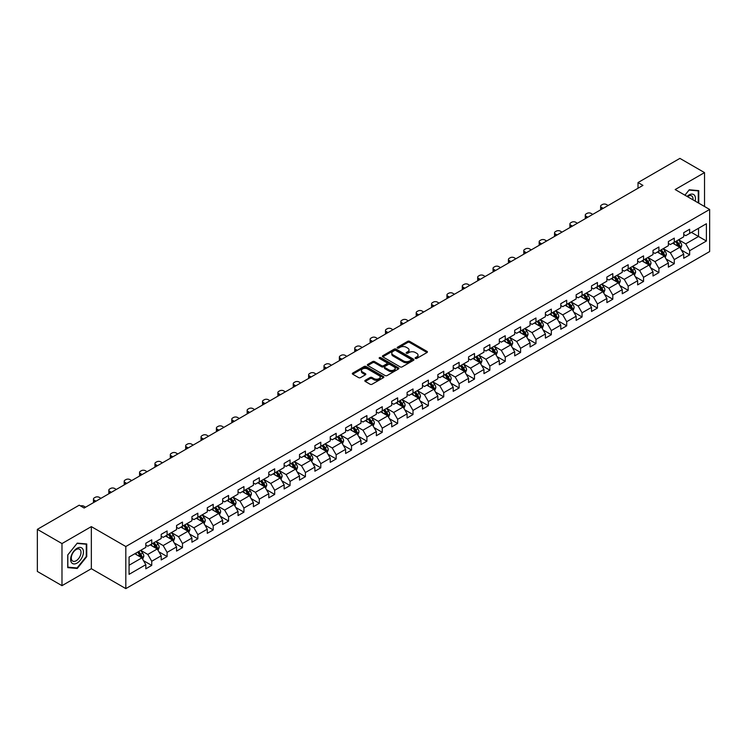 <?xml version="1.0" encoding="UTF-8"?>
<svg xmlns="http://www.w3.org/2000/svg" width="747" height="747" viewBox="0 0 747 747"><rect width="100%" height="100%" fill="white"/><g stroke="black" fill="none" stroke-linecap="round" stroke-linejoin="round"><path stroke-width="1.12" d="M415.397 358.439A0.962 0.551 0 0 0 416.751 358.439L427.032 352.509A1.363 0.794 0 0 0 427.424 351.949A1.363 0.794 0 0 0 427.032 351.398L409.617 341.342A1.363 0.794 0 0 0 407.685 341.342L397.413 347.28A0.962 0.551 0 0 0 398.767 348.055L400.093 347.29A4.379 2.53 0 0 1 406.284 347.29L407.731 348.13A4.379 2.53 0 0 1 409.02 349.913A4.379 2.53 0 0 1 407.731 351.697L406.405 352.472A0.962 0.551 0 0 0 407.759 353.247L409.085 352.481A4.379 2.53 0 0 1 415.276 352.481L416.733 353.322A4.379 2.53 0 0 1 418.012 355.105A4.379 2.53 0 0 1 416.733 356.898L415.397 357.664A0.962 0.551 0 0 0 415.397 358.439L415.397 357.664M365.236 380.316A1.363 0.794 0 0 0 364.835 380.877A1.363 0.794 0 0 0 365.236 381.428L370.12 384.247A1.363 0.794 0 0 0 372.053 384.247L383.463 377.665A1.363 0.794 0 0 0 383.865 377.104A1.363 0.794 0 0 0 383.463 376.544L366.058 366.497A1.363 0.794 0 0 0 364.125 366.497L352.715 373.089A1.363 0.794 0 0 0 352.313 373.64A1.363 0.794 0 0 0 352.715 374.2L358.607 377.608A1.363 0.794 0 0 0 360.54 377.608L365.423 374.789A1.363 0.794 0 0 0 365.825 374.228A1.363 0.794 0 0 0 365.423 373.668L362.5 371.978A3.66 2.11 0 0 1 361.427 370.493A3.66 2.11 0 0 1 363.686 368.542A3.66 2.11 0 0 1 367.673 368.999L379.131 375.61A3.66 2.11 0 0 1 380.204 377.104A3.66 2.11 0 0 1 377.945 379.056A3.66 2.11 0 0 1 373.958 378.598L372.053 377.496A1.363 0.794 0 0 0 370.12 377.496L365.236 380.316L365.236 381.428L370.12 378.636L370.12 377.496M91.339 526.616L61.982 543.573L37.35 529.352L37.35 571.446L61.982 585.667L91.339 568.71L125.823 588.617L125.823 546.524L91.339 526.616L91.339 568.71M704.524 206.499L704.524 172.604L675.167 189.551L709.65 209.459L125.823 546.524M704.524 172.604L679.901 158.383L638.022 182.557L638.022 188.244M37.35 529.352L79.219 505.177L84.15 508.025L642.952 185.396L638.022 182.557M400.196 366.889A1.363 0.794 0 0 0 402.129 366.889L413.539 360.297A1.363 0.794 0 0 0 413.941 359.737A1.363 0.794 0 0 0 413.539 359.186L396.134 349.129A1.363 0.794 0 0 0 394.192 349.129L382.781 355.721A1.363 0.794 0 0 0 382.389 356.282A1.363 0.794 0 0 0 382.781 356.842L400.196 366.889M379.831 358.653A0.962 0.551 0 0 1 380.802 358.784L398.478 368.99L387.086 375.573A1.363 0.794 0 0 1 385.153 375.573L367.748 365.516L372.632 362.725L372.632 361.585L367.748 364.405A1.363 0.794 0 0 0 367.347 364.966A1.363 0.794 0 0 0 367.748 365.516L367.748 364.405M372.632 362.725A1.363 0.794 0 0 1 374.564 362.725L374.564 361.585A1.363 0.794 0 0 0 372.632 361.585M374.564 361.585L381.624 365.656A1.363 0.794 0 0 0 383.556 365.656L386.797 363.789A1.363 0.794 0 0 0 387.198 363.229A1.363 0.794 0 0 0 386.797 362.668L379.448 358.429A0.962 0.551 0 0 1 380.802 357.645L398.496 367.86A1.363 0.794 0 0 1 398.898 368.42A1.363 0.794 0 0 1 398.496 368.981L398.496 367.86M125.823 588.617L709.65 251.552L709.65 209.459M143.508 560.661L151.734 565.414L151.734 561.258L161.193 555.796L161.193 559.951L167.104 556.543L167.104 552.388L176.563 546.925L176.563 551.081L182.473 547.663L182.473 543.517L191.932 538.055L191.932 542.21L197.843 538.792L197.843 534.637L207.292 529.184L207.292 533.33L213.212 529.922L213.212 525.767L222.662 520.304L222.662 524.459L228.573 521.051L228.573 516.896L238.032 511.434L238.032 515.589L243.942 512.171L243.942 508.025L253.401 502.563L253.401 506.709L259.312 503.301L259.312 499.145L268.771 493.683L268.771 497.838L274.681 494.43L274.681 490.275L284.14 484.812L284.14 488.968L290.051 485.55L290.051 481.404L299.51 475.942L299.51 480.097L305.42 476.679L305.42 472.524L314.879 467.071L314.879 471.217L320.79 467.809L320.79 463.654L330.249 458.191L330.249 462.346L336.159 458.938L336.159 454.783L345.618 449.32L345.618 453.476L351.529 450.058L351.529 445.912L360.988 440.45L360.988 444.596L366.898 441.188L366.898 437.032L376.357 431.57L376.357 435.725L382.268 432.317L382.268 428.162L391.727 422.699L391.727 426.854L397.637 423.437L397.637 419.291L407.096 413.829L407.096 417.984L413.007 414.566L413.007 410.411L422.466 404.958L422.466 409.104L428.376 405.696L428.376 401.541L437.835 396.078L437.835 400.233L443.746 396.825L443.746 392.67L453.205 387.207L453.205 391.363L459.116 387.945L459.116 383.799L468.574 378.337L468.574 382.483L474.485 379.074L474.485 374.919L483.944 369.466L483.944 373.612L489.855 370.204L489.855 366.049L499.313 360.586L499.313 364.741L505.224 361.324L505.224 357.178L514.683 351.716L514.683 355.871L520.594 352.453L520.594 348.298L530.053 342.845L530.053 346.991L535.963 343.583L535.963 339.427L545.413 333.965L545.413 338.12L551.333 334.712L551.333 330.557L560.782 325.094L560.782 329.25L566.702 325.832L566.702 321.686L576.152 316.224L576.152 320.379L582.062 316.961L582.062 312.806L591.521 307.353L591.521 311.499L597.432 308.091L597.432 303.936L606.891 298.473L606.891 302.628L612.801 299.211L612.801 295.065L622.26 289.603L622.26 293.758L628.171 290.34L628.171 286.185L637.63 280.732L637.63 284.878L643.541 281.47L643.541 277.314L652.999 271.852L652.999 276.007L658.91 272.599L658.91 268.444L668.369 262.981L668.369 267.137L674.28 263.719L674.28 259.573L683.738 254.111L683.738 258.266L689.649 254.848L689.649 250.693L706.401 241.029L706.401 223.736L698.52 228.283L698.52 236.472L706.401 241.029M151.734 565.414L145.824 568.822L145.824 564.676L129.072 574.34L129.072 557.047L145.824 547.383L145.824 543.228L151.734 539.82L151.734 543.965L161.193 538.512L161.193 534.357L167.104 530.94L167.104 535.095L176.563 529.632L176.563 525.486L182.473 522.069L182.473 526.224L191.932 520.762L191.932 516.607L197.843 513.198L197.843 517.354L207.292 511.891L207.292 507.736L213.212 504.328L213.212 508.474L222.662 503.011L222.662 498.865L228.573 495.448L228.573 499.603L238.032 494.141L238.032 489.985L243.942 486.577L243.942 490.732L253.401 485.27L253.401 481.115L259.312 477.707L259.312 481.852L268.771 476.399L268.771 472.244L274.681 468.827L274.681 472.982L284.14 467.519L284.14 463.373L290.051 459.956L290.051 464.111L299.51 458.649L299.51 454.493L305.42 451.085L305.42 455.24L314.879 449.778L314.879 445.623L320.79 442.215L320.79 446.361L330.249 440.898L330.249 436.752L336.159 433.335L336.159 437.49L345.618 432.027L345.618 427.882L351.529 424.464L351.529 428.619L360.988 423.157L360.988 419.002L366.898 415.593L366.898 419.739L376.357 414.286L376.357 410.131L382.268 406.713L382.268 410.869L391.727 405.406L391.727 401.26L397.637 397.843L397.637 401.998L407.096 396.536L407.096 392.38L413.007 388.972L413.007 393.127L422.466 387.665L422.466 383.51L428.376 380.102L428.376 384.247L437.835 378.794L437.835 374.639L443.746 371.222L443.746 375.377L453.205 369.914L453.205 365.769L459.116 362.351L459.116 366.506L468.574 361.044L468.574 356.889L474.485 353.48L474.485 357.626L483.944 352.173L483.944 348.018L489.855 344.6L489.855 348.756L499.313 343.293L499.313 339.147L505.224 335.73L505.224 339.885L514.683 334.423L514.683 330.267L520.594 326.859L520.594 331.014L530.053 325.552L530.053 321.397L535.963 317.989L535.963 322.134L545.413 316.681L545.413 312.526L551.333 309.109L551.333 313.264L560.782 307.801L560.782 303.655L566.702 300.238L566.702 304.393L576.152 298.931L576.152 294.776L582.062 291.367L582.062 295.513L591.521 290.06L591.521 285.905L597.432 282.487L597.432 286.643L606.891 281.18L606.891 277.034L612.801 273.617L612.801 277.772L622.26 272.31L622.26 268.154L628.171 264.746L628.171 268.901L637.63 263.439L637.63 259.284L643.541 255.876L643.541 260.021L652.999 254.568L652.999 250.413L658.91 246.996L658.91 251.151L668.369 245.688L668.369 241.542L674.28 238.125L674.28 242.28L683.738 236.818L683.738 232.662L689.649 229.254L689.649 233.4L706.401 223.736M150.156 544.88L157.253 548.97L147.794 554.433L140.697 550.343M145.824 545.105L147.794 546.244L151.734 543.965M147.794 554.433L151.734 561.258M157.253 548.97L161.193 555.796M165.526 536.01L172.622 540.1L163.163 545.562L156.067 541.463M161.193 536.234L163.163 537.373L167.104 535.095M163.163 545.562L167.104 552.388M172.622 540.1L176.563 546.925M180.895 527.13L187.983 531.229L178.533 536.691L171.436 532.592M176.563 527.363L178.533 528.502L182.473 526.224M178.533 536.691L182.473 543.517M187.983 531.229L191.932 538.055M196.265 518.259L203.352 522.358L193.903 527.812L186.806 523.722M191.932 518.483L193.903 519.623L197.843 517.354M193.903 527.812L197.843 534.637M203.352 522.358L207.292 529.184M211.634 509.389L218.722 513.478L209.263 518.941L202.176 514.851M207.292 509.613L209.263 510.752L213.212 508.474M209.263 518.941L213.212 525.767M218.722 513.478L222.662 520.304M227.004 500.509L234.091 504.608L224.632 510.07L217.545 505.971M222.662 500.742L224.632 501.881L228.573 499.603M224.632 510.07L228.573 516.896M234.091 504.608L238.032 511.434M242.373 491.638L249.461 495.737L240.002 501.2L232.915 497.1M238.032 491.871L240.002 493.001L243.942 490.732M240.002 501.2L243.942 508.025M249.461 495.737L253.401 502.563M257.743 482.767L264.83 486.857L255.371 492.32L248.284 488.23M253.401 482.992L255.371 484.131L259.312 481.852M255.371 492.32L259.312 499.145M264.83 486.857L268.771 493.683M273.113 473.897L280.2 477.987L270.741 483.449L263.654 479.35M268.771 474.121L270.741 475.26L274.681 472.982M270.741 483.449L274.681 490.275M280.2 477.987L284.14 484.812M288.473 465.017L295.569 469.116L286.11 474.578L279.023 470.479M284.14 465.25L286.11 466.389L290.051 464.111M286.11 474.578L290.051 481.404M295.569 469.116L299.51 475.942M303.842 456.146L310.939 460.245L301.48 465.698L294.393 461.609M299.51 456.37L301.48 457.509L305.42 455.24M301.48 465.698L305.42 472.524M310.939 460.245L314.879 467.071M319.212 447.276L326.308 451.365L316.849 456.828L309.753 452.738M314.879 447.5L316.849 448.639L320.79 446.361M316.849 456.828L320.79 463.654M326.308 451.365L330.249 458.191M334.581 438.396L341.678 442.495L332.219 447.957L325.122 443.858M330.249 438.629L332.219 439.768L336.159 437.49M332.219 447.957L336.159 454.783M341.678 442.495L345.618 449.32M349.951 429.525L357.047 433.624L347.588 439.087L340.492 434.987M345.618 429.758L347.588 430.888L351.529 428.619M347.588 439.087L351.529 445.912M357.047 433.624L360.988 440.45M365.32 420.654L372.417 424.754L362.958 430.207L355.861 426.117M360.988 420.878L362.958 422.018L366.898 419.739M362.958 430.207L366.898 437.032M372.417 424.754L376.357 431.57M380.69 411.784L387.786 415.874L378.327 421.336L371.231 417.237M376.357 412.008L378.327 413.147L382.268 410.869M378.327 421.336L382.268 428.162M387.786 415.874L391.727 422.699M396.059 402.904L403.156 407.003L393.697 412.465L386.601 408.366M391.727 403.137L393.697 404.276L397.637 401.998M393.697 412.465L397.637 419.291M403.156 407.003L407.096 413.829M411.429 394.033L418.525 398.132L409.067 403.585L401.97 399.496M407.096 394.257L409.067 395.396L413.007 393.127M409.067 403.585L413.007 410.411M418.525 398.132L422.466 404.958M426.798 385.163L433.895 389.252L424.436 394.715L417.34 390.625M422.466 385.387L424.436 386.526L428.376 384.247M424.436 394.715L428.376 401.541M433.895 389.252L437.835 396.078M442.168 376.283L449.264 380.382L439.806 385.844L432.709 381.745M437.835 376.516L439.806 377.655L443.746 375.377M439.806 385.844L443.746 392.67M449.264 380.382L453.205 387.207M457.537 367.412L464.634 371.511L455.175 376.974L448.079 372.874M453.205 367.645L455.175 368.775L459.116 366.506M455.175 376.974L459.116 383.799M464.634 371.511L468.574 378.337M472.907 358.541L480.004 362.64L470.545 368.094L463.448 364.004M468.574 358.765L470.545 359.905L474.485 357.626M470.545 368.094L474.485 374.919M480.004 362.64L483.944 369.466M488.277 349.671L495.373 353.761L485.914 359.223L478.818 355.124M483.944 349.895L485.914 351.034L489.855 348.756M485.914 359.223L489.855 366.049M495.373 353.761L499.313 360.586M503.646 340.791L510.743 344.89L501.284 350.352L494.187 346.253M499.313 341.024L501.284 342.163L505.224 339.885M501.284 350.352L505.224 357.178M510.743 344.89L514.683 351.716M519.016 331.92L526.103 336.019L516.653 341.472L509.557 337.383M514.683 332.144L516.653 333.283L520.594 331.014M516.653 341.472L520.594 348.298M526.103 336.019L530.053 342.845M534.385 323.049L541.472 327.139L532.023 332.602L524.926 328.512M530.053 323.274L532.023 324.413L535.963 322.134M532.023 332.602L535.963 339.427M541.472 327.139L545.413 333.965M549.755 314.17L556.842 318.269L547.392 323.731L540.296 319.632M545.413 314.403L547.392 315.542L551.333 313.264M547.392 323.731L551.333 330.557M556.842 318.269L560.782 325.094M565.124 305.299L572.211 309.398L562.752 314.861L555.665 310.761M560.782 305.532L562.752 306.662L566.702 304.393M562.752 314.861L566.702 321.686M572.211 309.398L576.152 316.224M580.494 296.428L587.581 300.527L578.122 305.981L571.035 301.891M576.152 296.652L578.122 297.792L582.062 295.513M578.122 305.981L582.062 312.806M587.581 300.527L591.521 307.353M595.863 287.558L602.95 291.647L593.491 297.11L586.404 293.011M591.521 287.782L593.491 288.921L597.432 286.643M593.491 297.11L597.432 303.936M602.95 291.647L606.891 298.473M611.233 278.678L618.32 282.777L608.861 288.239L601.774 284.14M606.891 278.911L608.861 280.05L612.801 277.772M608.861 288.239L612.801 295.065M618.32 282.777L622.26 289.603M626.593 269.807L633.689 273.906L624.231 279.359L617.143 275.269M622.26 270.031L624.231 271.17L628.171 268.901M624.231 279.359L628.171 286.185M633.689 273.906L637.63 280.732M641.962 260.936L649.059 265.026L639.6 270.489L632.513 266.399M637.63 261.161L639.6 262.3L643.541 260.021M639.6 270.489L643.541 277.314M649.059 265.026L652.999 271.852M657.332 252.066L664.428 256.156L654.97 261.618L647.882 257.519M652.999 252.29L654.97 253.429L658.91 251.151M654.97 261.618L658.91 268.444M664.428 256.156L668.369 262.981M672.702 243.186L679.798 247.285L670.339 252.747L663.243 248.648M668.369 243.419L670.339 244.549L674.28 242.28M670.339 252.747L674.28 259.573M679.798 247.285L683.738 254.111M691.423 232.382L698.52 236.472L685.709 243.867L678.612 239.778M683.738 234.539L685.709 235.678L689.649 233.4M685.709 243.867L689.649 250.693M61.982 543.573L61.982 585.667M129.072 565.246L141.883 557.85L134.787 553.751M141.883 557.85L145.824 564.676M681.423 250.096L689.649 254.848M666.053 258.976L674.28 263.719M650.684 267.846L658.91 272.599M635.314 276.717L643.541 281.47M619.945 285.597L628.171 290.34M604.575 294.467L612.801 299.211M589.206 303.338L597.432 308.091M573.836 312.209L582.062 316.961M558.476 321.089L566.702 325.832M543.106 329.959L551.333 334.712M527.737 338.83L535.963 343.583M512.367 347.71L520.594 352.453M496.998 356.58L505.224 361.324M481.628 365.451L489.855 370.204M466.259 374.322L474.485 379.074M450.889 383.202L459.116 387.945M435.52 392.072L443.746 396.825M420.15 400.943L428.376 405.696M404.781 409.814L413.007 414.566M389.411 418.693L397.637 423.437M374.042 427.564L382.268 432.317M358.672 436.435L366.898 441.188M343.303 445.315L351.529 450.058M327.933 454.185L336.159 458.938M312.563 463.056L320.79 467.809M297.194 471.927L305.42 476.679M281.824 480.807L290.051 485.55M266.455 489.677L274.681 494.43M251.085 498.548L259.312 503.301M235.716 507.428L243.942 512.171M220.346 516.298L228.573 521.051M204.986 525.169L213.212 529.922M189.617 534.04L197.843 538.792M174.247 542.92L182.473 547.663M158.878 551.79L167.104 556.543M698.762 203.175L698.762 190.634L689.257 189.785L684.924 195.182M67.744 567.627L77.249 568.476L86.755 556.646L86.755 543.975L77.249 543.125L67.744 554.956L67.744 567.627M86.269 556.366L86.755 556.646M76.25 567.897L77.249 568.476M415.78 358.579L416.733 358.028A4.379 2.53 0 0 0 418.012 356.244L418.012 355.105M409.02 349.913L409.02 351.053A4.379 2.53 0 0 1 407.731 352.836L406.788 353.387M427.013 352.519L409.617 342.481A1.363 0.794 0 0 0 407.685 342.481L397.796 348.195M413.521 360.306L396.134 350.268A1.363 0.794 0 0 0 394.192 350.268L382.8 356.851L382.781 355.721M411.121 360.129A0.962 0.551 0 0 0 411.121 359.354L395.845 350.53A0.962 0.551 0 0 0 394.491 350.53L393.081 351.342A4.379 2.53 0 0 0 391.802 353.126A4.379 2.53 0 0 0 393.081 354.909L403.529 360.941A4.379 2.53 0 0 0 409.72 360.941L411.121 360.129L411.121 361.268A0.962 0.551 0 0 0 411.401 360.876L411.401 359.737M391.802 353.126L391.802 354.265A4.379 2.53 0 0 0 393.081 356.048L393.081 354.909M411.121 361.268L409.72 362.08A4.379 2.53 0 0 1 403.529 362.08L393.081 356.048M374.564 362.725L381.624 366.796A1.363 0.794 0 0 0 383.556 366.796L386.797 364.928A1.363 0.794 0 0 0 387.198 364.368L387.198 363.229M388.954 369.886A3.66 2.11 0 0 0 392.941 370.344A3.66 2.11 0 0 0 395.191 368.392A3.66 2.11 0 0 0 394.127 366.898L390.083 364.573A1.363 0.794 0 0 0 388.151 364.573L384.91 366.441A1.363 0.794 0 0 0 384.509 367.001A1.363 0.794 0 0 0 384.91 367.561L388.954 369.886L388.954 371.026A3.66 2.11 0 0 0 392.941 371.483A3.66 2.11 0 0 0 395.191 369.532L395.191 368.392M384.509 367.001L384.509 368.14A1.363 0.794 0 0 0 384.91 368.691L384.91 367.561M388.954 371.026L384.91 368.691M380.204 377.104L380.204 378.243A3.66 2.11 0 0 1 377.945 380.195A3.66 2.11 0 0 1 373.958 379.737L372.053 378.636A1.363 0.794 0 0 0 370.12 378.636M361.427 370.493L361.427 371.623A3.66 2.11 0 0 0 362.5 373.117L362.5 371.978M365.423 373.668L365.423 374.789L362.5 373.117M383.463 376.544L383.463 377.665L366.058 367.636A1.363 0.794 0 0 0 364.125 367.636L352.724 374.21L352.715 373.089M680.573 248.63L681.75 245.679A3.688 2.129 -120 0 0 680.573 242.532L678.537 239.824M603.202 208.348L601.456 207.339A2.783 1.606 0 0 1 600.635 206.209A2.783 1.606 0 0 1 601.456 205.07L602.437 204.501A2.783 1.606 0 0 1 606.377 204.501L608.123 205.509M674.989 244.512L673.607 242.663M600.868 209.692A2.783 1.606 180 0 1 600.635 209.048L600.635 206.209M675.484 241.58L677.52 244.297A3.688 2.129 60 0 1 678.575 246.519L679.751 245.838A3.688 2.129 -120 0 0 678.696 243.615L676.661 240.898M675.736 241.44L677.996 244.446A1.877 1.083 60 0 1 678.341 245.016L679.751 245.838M697.661 190.541L698.268 190.887L698.268 202.885M684.943 195.191L689.061 190.065L698.268 190.887M695.158 201.092A9.057 5.229 120 0 0 693.589 194.509A9.057 5.229 120 0 0 687.1 196.442M692.964 199.822A6.854 3.959 120 0 0 691.591 195.891A6.854 3.959 120 0 0 687.492 196.666M77.053 563.079A9.057 5.229 120 0 0 83.459 551.986A9.057 5.229 120 0 0 77.053 548.289A9.057 5.229 120 0 0 70.648 559.382A9.057 5.229 120 0 0 77.053 563.079M76.157 560.764A6.854 3.959 120 0 0 80.639 554.722A6.854 3.959 120 0 0 79.584 549.232A6.854 3.959 120 0 0 76.157 549.568A6.854 3.959 120 0 0 71.675 555.609A6.854 3.959 120 0 0 72.73 561.109A6.854 3.959 120 0 0 76.157 560.764M67.846 554.862L77.053 543.405L86.269 544.227L86.269 556.506L77.053 567.972L67.846 567.15L67.818 554.853M85.653 543.872L86.269 544.227M665.203 257.5L666.38 254.55A3.688 2.129 -120 0 0 665.203 251.412L663.168 248.695M587.833 217.218L586.087 216.219A2.783 1.606 0 0 1 585.274 215.08A2.783 1.606 0 0 1 586.087 213.941L587.067 213.371A2.783 1.606 0 0 1 591.008 213.371L592.754 214.38M659.62 253.382L658.238 251.534M585.499 218.563A2.783 1.606 180 0 1 585.274 217.919L585.274 215.08M660.115 250.46L662.15 253.168A3.688 2.129 60 0 1 663.205 255.39L664.382 254.708A3.688 2.129 -120 0 0 663.327 252.486L661.3 249.778M660.367 250.31L662.626 253.317A1.877 1.083 60 0 1 662.972 253.896L664.382 254.708M649.834 266.38L651.01 263.43A3.688 2.129 -120 0 0 649.834 260.283L647.798 257.566M572.463 226.098L570.717 225.09A2.783 1.606 0 0 1 569.905 223.951A2.783 1.606 0 0 1 570.717 222.811L571.698 222.242A2.783 1.606 0 0 1 575.648 222.242L577.384 223.25M644.25 262.253L642.868 260.414M570.129 227.443A2.783 1.606 180 0 1 569.905 226.799L569.905 223.951M644.745 259.33L646.781 262.048A3.688 2.129 60 0 1 647.836 264.27L649.022 263.579A3.688 2.129 -120 0 0 647.957 261.366L645.931 258.649M645.006 259.181L647.257 262.197A1.877 1.083 60 0 1 647.602 262.767L649.022 263.579M634.474 275.251L635.641 272.3A3.688 2.129 -120 0 0 634.464 269.153L632.429 266.436M557.094 234.969L555.348 233.96A2.783 1.606 0 0 1 554.535 232.821A2.783 1.606 0 0 1 555.348 231.691L556.338 231.122A2.783 1.606 0 0 1 560.278 231.122L562.015 232.121M628.881 271.133L627.508 269.284M554.769 236.313A2.783 1.606 180 0 1 554.535 235.669L554.535 232.821M629.376 268.201L631.411 270.918A3.688 2.129 60 0 1 632.466 273.141L633.652 272.459A3.688 2.129 -120 0 0 632.588 270.237L630.561 267.519M629.637 268.052L631.887 271.068A1.877 1.083 60 0 1 632.233 271.637L633.652 272.459M619.104 284.121L620.271 281.171A3.688 2.129 -120 0 0 619.095 278.024L617.059 275.316M541.724 243.839L539.978 242.831A2.783 1.606 0 0 1 539.166 241.701A2.783 1.606 0 0 1 539.978 240.562L540.968 239.992A2.783 1.606 0 0 1 544.908 239.992L546.645 241.001M613.52 280.004L612.138 278.155M539.399 245.184A2.783 1.606 180 0 1 539.166 244.54L539.166 241.701M614.006 277.081L616.042 279.789A3.688 2.129 60 0 1 617.097 282.011L618.283 281.33A3.688 2.129 -120 0 0 617.218 279.107L615.192 276.39M614.267 276.932L616.518 279.938A1.877 1.083 60 0 1 616.863 280.508L618.283 281.33M603.735 293.001L604.902 290.041A3.688 2.129 -120 0 0 603.725 286.904L601.69 284.187M526.355 252.719L524.609 251.711A2.783 1.606 0 0 1 523.796 250.572A2.783 1.606 0 0 1 524.609 249.433L525.599 248.863A2.783 1.606 0 0 1 529.539 248.863L531.276 249.872M598.151 288.874L596.769 287.035M524.03 254.055A2.783 1.606 180 0 1 523.796 253.42L523.796 250.572M598.636 285.952L600.672 288.669A3.688 2.129 60 0 1 601.727 290.882L602.913 290.2A3.688 2.129 -120 0 0 601.849 287.978L599.822 285.27M598.898 285.802L601.148 288.809A1.877 1.083 60 0 1 601.494 289.388L602.913 290.2M588.365 301.872L589.532 298.921A3.688 2.129 -120 0 0 588.356 295.775L586.32 293.057M510.985 261.59L509.239 260.582A2.783 1.606 0 0 1 508.427 259.442A2.783 1.606 0 0 1 509.239 258.303L510.229 257.734A2.783 1.606 0 0 1 514.169 257.734L515.906 258.742M582.781 297.745L581.399 295.905M508.66 262.935A2.783 1.606 180 0 1 508.427 262.29L508.427 259.442M583.267 294.822L585.303 297.539A3.688 2.129 60 0 1 586.358 299.762L587.544 299.08A3.688 2.129 -120 0 0 586.488 296.858L584.453 294.141M583.528 294.673L585.779 297.689A1.877 1.083 60 0 1 586.124 298.258L587.544 299.08M572.996 310.743L574.163 307.792A3.688 2.129 -120 0 0 572.986 304.645L570.951 301.937M495.616 270.461L493.87 269.452A2.783 1.606 0 0 1 493.057 268.313A2.783 1.606 0 0 1 493.87 267.183L494.859 266.614A2.783 1.606 0 0 1 498.8 266.614L500.537 267.622M567.412 306.625L566.03 304.776M493.291 271.805A2.783 1.606 180 0 1 493.057 271.161L493.057 268.313M567.897 303.693L569.933 306.41A3.688 2.129 60 0 1 570.988 308.632L572.174 307.951A3.688 2.129 -120 0 0 571.119 305.728L569.083 303.011M568.159 303.553L570.409 306.559A1.877 1.083 60 0 1 570.755 307.129L572.174 307.951M557.626 319.613L558.793 316.663A3.688 2.129 -120 0 0 557.617 313.525L555.581 310.808M480.246 279.331L478.5 278.332A2.783 1.606 0 0 1 477.688 277.193A2.783 1.606 0 0 1 478.5 276.054L479.49 275.484A2.783 1.606 0 0 1 483.43 275.484L485.177 276.493M552.042 315.495L550.66 313.647M477.921 280.676A2.783 1.606 180 0 1 477.688 280.032L477.688 277.193M552.528 312.573L554.563 315.281A3.688 2.129 60 0 1 555.619 317.503L556.804 316.821A3.688 2.129 -120 0 0 555.749 314.599L553.714 311.891M552.789 312.423L555.04 315.43A1.877 1.083 60 0 1 555.385 316.009L556.804 316.821M542.257 328.493L543.424 325.543A3.688 2.129 -120 0 0 542.247 322.396L540.212 319.679M464.877 288.211L463.131 287.203A2.783 1.606 0 0 1 462.318 286.064A2.783 1.606 0 0 1 463.131 284.924L464.12 284.355A2.783 1.606 0 0 1 468.061 284.355L469.807 285.363M536.673 324.366L535.291 322.527M462.552 289.556A2.783 1.606 180 0 1 462.318 288.912L462.318 286.064M537.158 321.443L539.194 324.161A3.688 2.129 60 0 1 540.249 326.383L541.435 325.692A3.688 2.129 -120 0 0 540.38 323.479L538.344 320.762M537.42 321.294L539.67 324.31A1.877 1.083 60 0 1 540.016 324.88L541.435 325.692M526.887 337.364L528.054 334.413A3.688 2.129 -120 0 0 526.878 331.266L524.842 328.549M449.507 297.082L447.761 296.073A2.783 1.606 0 0 1 446.949 294.934A2.783 1.606 0 0 1 447.761 293.804L448.751 293.235A2.783 1.606 0 0 1 452.691 293.235L454.437 294.234M521.303 333.246L519.921 331.397M447.182 298.427A2.783 1.606 180 0 1 446.949 297.782L446.949 294.934M521.789 330.314L523.824 333.031A3.688 2.129 60 0 1 524.88 335.254L526.065 334.572A3.688 2.129 -120 0 0 525.01 332.35L522.975 329.632M522.05 330.165L524.301 333.181A1.877 1.083 60 0 1 524.646 333.75L526.065 334.572M511.518 346.235L512.685 343.284A3.688 2.129 -120 0 0 511.508 340.137L509.473 337.429M434.138 305.953L432.392 304.944A2.783 1.606 0 0 1 431.579 303.814A2.783 1.606 0 0 1 432.392 302.675L433.381 302.105A2.783 1.606 0 0 1 437.322 302.105L439.068 303.114M505.934 342.117L504.552 340.268M431.813 307.297A2.783 1.606 180 0 1 431.579 306.653L431.579 303.814M506.419 339.194L508.455 341.902A3.688 2.129 60 0 1 509.51 344.124L510.696 343.443A3.688 2.129 -120 0 0 509.641 341.22L507.605 338.503M506.681 339.045L508.94 342.051A1.877 1.083 60 0 1 509.277 342.621L510.696 343.443M496.148 355.114L497.315 352.154A3.688 2.129 -120 0 0 496.139 349.017L494.103 346.3M418.768 314.832L417.022 313.824A2.783 1.606 0 0 1 416.21 312.685A2.783 1.606 0 0 1 417.022 311.546L418.012 310.976A2.783 1.606 0 0 1 421.952 310.976L423.698 311.985M490.564 350.987L489.182 349.148M416.443 316.168A2.783 1.606 180 0 1 416.21 315.523L416.21 312.685M491.05 348.065L493.085 350.782A3.688 2.129 60 0 1 494.141 352.995L495.326 352.313A3.688 2.129 -120 0 0 494.271 350.091L492.236 347.383M491.311 347.915L493.571 350.922A1.877 1.083 60 0 1 493.907 351.501L495.326 352.313M480.779 363.985L481.946 361.034A3.688 2.129 -120 0 0 480.769 357.888L478.743 355.17M403.399 323.703L401.653 322.695A2.783 1.606 0 0 1 400.84 321.555A2.783 1.606 0 0 1 401.653 320.416L402.642 319.847A2.783 1.606 0 0 1 406.583 319.847L408.329 320.855M475.195 359.858L473.813 358.018M401.074 325.048A2.783 1.606 180 0 1 400.84 324.403L400.84 321.555M475.68 356.935L477.716 359.652A3.688 2.129 60 0 1 478.771 361.875L479.957 361.193A3.688 2.129 -120 0 0 478.902 358.971L476.866 356.254M475.942 356.786L478.201 359.802A1.877 1.083 60 0 1 478.538 360.371L479.957 361.193M465.409 372.856L466.586 369.905A3.688 2.129 -120 0 0 465.4 366.758L463.373 364.05M388.029 332.574L386.292 331.565A2.783 1.606 0 0 1 385.471 330.426A2.783 1.606 0 0 1 386.292 329.296L387.273 328.727A2.783 1.606 0 0 1 391.213 328.727L392.959 329.735M459.825 368.738L458.443 366.889M385.704 333.918A2.783 1.606 180 0 1 385.471 333.274L385.471 330.426M460.32 365.806L462.346 368.523A3.688 2.129 60 0 1 463.401 370.745L464.587 370.064A3.688 2.129 -120 0 0 463.532 367.841L461.497 365.124M460.572 365.666L462.832 368.673A1.877 1.083 60 0 1 463.168 369.242L464.587 370.064M450.039 381.726L451.216 378.776A3.688 2.129 -120 0 0 450.03 375.638L448.004 372.921M372.66 341.444L370.923 340.445A2.783 1.606 0 0 1 370.101 339.306A2.783 1.606 0 0 1 370.923 338.167L371.903 337.597A2.783 1.606 0 0 1 375.844 337.597L377.59 338.606M444.456 377.608L443.074 375.76M370.335 342.789A2.783 1.606 180 0 1 370.101 342.145L370.101 339.306M444.951 374.686L446.977 377.394A3.688 2.129 60 0 1 448.032 379.616L449.218 378.934A3.688 2.129 -120 0 0 448.163 376.712L446.127 374.004M445.203 374.536L447.462 377.543A1.877 1.083 60 0 1 447.798 378.113L449.218 378.934M434.67 390.606L435.846 387.656A3.688 2.129 -120 0 0 434.661 384.509L432.634 381.792M357.29 350.324L355.553 349.316A2.783 1.606 0 0 1 354.732 348.177A2.783 1.606 0 0 1 355.553 347.038L356.534 346.468A2.783 1.606 0 0 1 360.474 346.468L362.22 347.476M429.086 386.479L427.704 384.64M354.965 351.669A2.783 1.606 180 0 1 354.732 351.025L354.732 348.177M429.581 383.556L431.607 386.274A3.688 2.129 60 0 1 432.672 388.496L433.848 387.805A3.688 2.129 -120 0 0 432.793 385.592L430.758 382.875M429.833 383.407L432.093 386.423A1.877 1.083 60 0 1 432.429 386.993L433.848 387.805M419.3 399.477L420.477 396.526A3.688 2.129 -120 0 0 419.291 393.38L417.265 390.662M341.921 359.195L340.184 358.187A2.783 1.606 0 0 1 339.362 357.047A2.783 1.606 0 0 1 340.184 355.917L341.164 355.348A2.783 1.606 0 0 1 345.105 355.348L346.851 356.347M413.717 395.35L412.335 393.51M339.596 360.54A2.783 1.606 180 0 1 339.362 359.895L339.362 357.047M414.212 392.427L416.238 395.144A3.688 2.129 60 0 1 417.302 397.367L418.479 396.685A3.688 2.129 -120 0 0 417.424 394.463L415.388 391.745M414.464 392.278L416.723 395.294A1.877 1.083 60 0 1 417.059 395.863L418.479 396.685M403.931 408.348L405.107 405.397A3.688 2.129 -120 0 0 403.931 402.25L401.895 399.542M326.551 368.066L324.814 367.057A2.783 1.606 0 0 1 323.993 365.927A2.783 1.606 0 0 1 324.814 364.788L325.795 364.219A2.783 1.606 0 0 1 329.735 364.219L331.481 365.227M398.347 404.23L396.965 402.381M324.226 369.41A2.783 1.606 180 0 1 323.993 368.766L323.993 365.927M398.842 401.307L400.868 404.015A3.688 2.129 60 0 1 401.933 406.237L403.109 405.556A3.688 2.129 -120 0 0 402.054 403.333L400.018 400.616M399.094 401.158L401.354 404.164A1.877 1.083 60 0 1 401.69 404.734L403.109 405.556M388.561 417.228L389.738 414.268A3.688 2.129 -120 0 0 388.561 411.13L386.526 408.413M311.182 376.946L309.445 375.937A2.783 1.606 0 0 1 308.623 374.798A2.783 1.606 0 0 1 309.445 373.659L310.425 373.089A2.783 1.606 0 0 1 314.366 373.089L316.112 374.098M382.978 413.1L381.596 411.261M308.856 378.281A2.783 1.606 180 0 1 308.623 377.637L308.623 374.798M383.472 410.178L385.499 412.895A3.688 2.129 60 0 1 386.563 415.108L387.74 414.426A3.688 2.129 -120 0 0 386.685 412.204L384.649 409.496M383.725 410.028L385.984 413.035A1.877 1.083 60 0 1 386.32 413.614L387.74 414.426M373.192 426.098L374.368 423.147A3.688 2.129 -120 0 0 373.192 420.001L371.156 417.284M295.812 385.816L294.075 384.808A2.783 1.606 0 0 1 293.254 383.669A2.783 1.606 0 0 1 294.075 382.529L295.056 381.96A2.783 1.606 0 0 1 298.996 381.96L300.742 382.968M367.608 421.971L366.226 420.131M293.487 387.161A2.783 1.606 180 0 1 293.254 386.516L293.254 383.669M368.103 419.048L370.138 421.766A3.688 2.129 60 0 1 371.194 423.988L372.37 423.306A3.688 2.129 -120 0 0 371.315 421.084L369.279 418.367M368.355 418.899L370.615 421.915A1.877 1.083 60 0 1 370.96 422.485L372.37 423.306M357.822 434.969L358.999 432.018A3.688 2.129 -120 0 0 357.822 428.871L355.787 426.163M280.452 394.687L278.706 393.678A2.783 1.606 0 0 1 277.884 392.539A2.783 1.606 0 0 1 278.706 391.409L279.686 390.84A2.783 1.606 0 0 1 283.627 390.84L285.373 391.848M352.239 430.851L350.857 429.002M278.117 396.031A2.783 1.606 180 0 1 277.884 395.387L277.884 392.539M352.733 427.919L354.769 430.636A3.688 2.129 60 0 1 355.824 432.858L357.001 432.177A3.688 2.129 -120 0 0 355.945 429.955L353.91 427.237M352.986 427.779L355.245 430.786A1.877 1.083 60 0 1 355.591 431.355L357.001 432.177M342.453 443.839L343.629 440.889A3.688 2.129 -120 0 0 342.453 437.751L340.417 435.034M265.082 403.557L263.336 402.558A2.783 1.606 0 0 1 262.514 401.419A2.783 1.606 0 0 1 263.336 400.28L264.317 399.71A2.783 1.606 0 0 1 268.257 399.71L270.003 400.719M336.869 439.722L335.487 437.873M262.748 404.902A2.783 1.606 180 0 1 262.514 404.258L262.514 401.419M337.364 436.799L339.399 439.507A3.688 2.129 60 0 1 340.455 441.729L341.631 441.047A3.688 2.129 -120 0 0 340.576 438.825L338.54 436.117M337.616 436.65L339.876 439.656A1.877 1.083 60 0 1 340.221 440.226L341.631 441.047M327.083 452.719L328.26 449.769A3.688 2.129 -120 0 0 327.083 446.622L325.048 443.905M249.713 412.437L247.967 411.429A2.783 1.606 0 0 1 247.154 410.29A2.783 1.606 0 0 1 247.967 409.151L248.947 408.581A2.783 1.606 0 0 1 252.888 408.581L254.634 409.589M321.499 448.592L320.118 446.753M247.378 413.782A2.783 1.606 180 0 1 247.154 413.138L247.154 410.29M321.994 445.67L324.03 448.387A3.688 2.129 60 0 1 325.085 450.609L326.262 449.918A3.688 2.129 -120 0 0 325.206 447.705L323.18 444.988M322.246 445.52L324.506 448.536A1.877 1.083 60 0 1 324.852 449.106L326.262 449.918M311.714 461.59L312.89 458.639A3.688 2.129 -120 0 0 311.714 455.493L309.678 452.775M234.343 421.308L232.597 420.3A2.783 1.606 0 0 1 231.785 419.16A2.783 1.606 0 0 1 232.597 418.021L233.578 417.461A2.783 1.606 0 0 1 237.527 417.461L239.264 418.46M306.13 457.463L304.748 455.623M232.009 422.653A2.783 1.606 180 0 1 231.785 422.008L231.785 419.16M306.625 454.54L308.66 457.257A3.688 2.129 60 0 1 309.716 459.48L310.901 458.798A3.688 2.129 -120 0 0 309.837 456.576L307.811 453.859M306.877 454.391L309.137 457.407A1.877 1.083 60 0 1 309.482 457.976L310.901 458.798M296.354 470.461L297.521 467.51A3.688 2.129 -120 0 0 296.344 464.363L294.309 461.655M218.974 430.179L217.228 429.17A2.783 1.606 0 0 1 216.415 428.04A2.783 1.606 0 0 1 217.228 426.901L218.217 426.332A2.783 1.606 0 0 1 222.158 426.332L223.895 427.34M290.76 466.343L289.388 464.494M216.649 431.523A2.783 1.606 180 0 1 216.415 430.879L216.415 428.04M291.255 463.42L293.291 466.128A3.688 2.129 60 0 1 294.346 468.35L295.532 467.669A3.688 2.129 -120 0 0 294.467 465.446L292.441 462.729M291.517 463.271L293.767 466.277A1.877 1.083 60 0 1 294.113 466.847L295.532 467.669M280.984 479.341L282.151 476.381A3.688 2.129 -120 0 0 280.975 473.243L278.939 470.526M203.604 439.059L201.858 438.05A2.783 1.606 0 0 1 201.046 436.911A2.783 1.606 0 0 1 201.858 435.772L202.848 435.202A2.783 1.606 0 0 1 206.788 435.202L208.525 436.211M275.391 475.213L274.018 473.374M201.279 440.394A2.783 1.606 180 0 1 201.046 439.75L201.046 436.911M275.886 472.291L277.921 475.008A3.688 2.129 60 0 1 278.976 477.221L280.162 476.539A3.688 2.129 -120 0 0 279.098 474.317L277.072 471.609M276.147 472.141L278.398 475.148A1.877 1.083 60 0 1 278.743 475.727L280.162 476.539M265.615 488.211L266.782 485.261A3.688 2.129 -120 0 0 265.605 482.114L263.57 479.397M188.235 447.929L186.489 446.921A2.783 1.606 0 0 1 185.676 445.782A2.783 1.606 0 0 1 186.489 444.642L187.478 444.073A2.783 1.606 0 0 1 191.419 444.073L193.156 445.081M260.031 484.084L258.649 482.245M185.91 449.274A2.783 1.606 180 0 1 185.676 448.63L185.676 445.782M260.516 481.161L262.552 483.879A3.688 2.129 60 0 1 263.607 486.101L264.793 485.419A3.688 2.129 -120 0 0 263.728 483.197L261.702 480.48M260.778 481.012L263.028 484.028A1.877 1.083 60 0 1 263.374 484.598L264.793 485.419M250.245 497.082L251.412 494.131A3.688 2.129 -120 0 0 250.236 490.984L248.2 488.277M172.865 456.8L171.119 455.791A2.783 1.606 0 0 1 170.307 454.652A2.783 1.606 0 0 1 171.119 453.522L172.109 452.953A2.783 1.606 0 0 1 176.049 452.953L177.786 453.961M244.661 492.964L243.279 491.115M170.54 458.144A2.783 1.606 180 0 1 170.307 457.5L170.307 454.652M245.147 490.032L247.182 492.749A3.688 2.129 60 0 1 248.237 494.972L249.423 494.29A3.688 2.129 -120 0 0 248.368 492.068L246.333 489.35M245.408 489.883L247.659 492.899A1.877 1.083 60 0 1 248.004 493.468L249.423 494.29M234.875 505.952L236.043 503.002A3.688 2.129 -120 0 0 234.866 499.864L232.831 497.147M157.496 465.67L155.75 464.671A2.783 1.606 0 0 1 154.937 463.532A2.783 1.606 0 0 1 155.75 462.393L156.739 461.823A2.783 1.606 0 0 1 160.68 461.823L162.416 462.832M229.292 501.835L227.91 499.986M155.171 467.015A2.783 1.606 180 0 1 154.937 466.371L154.937 463.532M229.777 498.912L231.813 501.62A3.688 2.129 60 0 1 232.868 503.842L234.054 503.161A3.688 2.129 -120 0 0 232.999 500.938L230.963 498.23M230.039 498.763L232.289 501.769A1.877 1.083 60 0 1 232.634 502.339L234.054 503.161M219.506 514.832L220.673 511.882A3.688 2.129 -120 0 0 219.497 508.735L217.461 506.018M142.126 474.55L140.38 473.542A2.783 1.606 0 0 1 139.568 472.403A2.783 1.606 0 0 1 140.38 471.264L141.37 470.694A2.783 1.606 0 0 1 145.31 470.694L147.047 471.702M213.922 510.705L212.54 508.866M139.801 475.895A2.783 1.606 180 0 1 139.568 475.251L139.568 472.403M214.408 507.783L216.443 510.5A3.688 2.129 60 0 1 217.498 512.713L218.684 512.031A3.688 2.129 -120 0 0 217.629 509.818L215.594 507.101M214.669 507.633L216.919 510.649A1.877 1.083 60 0 1 217.265 511.219L218.684 512.031M204.136 523.703L205.304 520.752A3.688 2.129 -120 0 0 204.127 517.606L202.092 514.888M126.757 483.421L125.01 482.413A2.783 1.606 0 0 1 124.198 481.273A2.783 1.606 0 0 1 125.01 480.134L126 479.574A2.783 1.606 0 0 1 129.941 479.574L131.687 480.573M198.553 519.576L197.171 517.736M124.432 484.766A2.783 1.606 180 0 1 124.198 484.121L124.198 481.273M199.038 516.653L201.074 519.37A3.688 2.129 60 0 1 202.129 521.593L203.315 520.911A3.688 2.129 -120 0 0 202.26 518.689L200.224 515.972M199.3 516.504L201.55 519.52A1.877 1.083 60 0 1 201.895 520.089L203.315 520.911M188.767 532.574L189.934 529.623A3.688 2.129 -120 0 0 188.758 526.476L186.722 523.768M111.387 492.292L109.641 491.283A2.783 1.606 0 0 1 108.829 490.153A2.783 1.606 0 0 1 109.641 489.014L110.631 488.445A2.783 1.606 0 0 1 114.571 488.445L116.317 489.453M183.183 528.456L181.801 526.607M109.062 493.636A2.783 1.606 180 0 1 108.829 492.992L108.829 490.153M183.669 525.533L185.704 528.241A3.688 2.129 60 0 1 186.759 530.463L187.945 529.782A3.688 2.129 -120 0 0 186.89 527.559L184.854 524.842M183.93 525.384L186.18 528.39A1.877 1.083 60 0 1 186.526 528.96L187.945 529.782M173.397 541.454L174.565 538.494A3.688 2.129 -120 0 0 173.388 535.356L171.352 532.639M96.018 501.172L94.271 500.163A2.783 1.606 0 0 1 93.459 499.024A2.783 1.606 0 0 1 94.271 497.885L95.261 497.315A2.783 1.606 0 0 1 99.202 497.315L100.948 498.324M167.814 537.326L166.432 535.487M93.692 502.507A2.783 1.606 180 0 1 93.459 501.863L93.459 499.024M168.299 534.404L170.335 537.121A3.688 2.129 60 0 1 171.39 539.334L172.576 538.652A3.688 2.129 -120 0 0 171.521 536.43L169.485 533.722M168.561 534.254L170.811 537.261A1.877 1.083 60 0 1 171.156 537.84L172.576 538.652M158.028 550.324L159.195 547.374A3.688 2.129 -120 0 0 158.019 544.227L155.983 541.51M80.508 505.924A2.783 1.606 0 0 1 83.832 506.186L85.578 507.194M152.444 546.197L151.062 544.358M152.93 543.274L154.965 545.992A3.688 2.129 60 0 1 156.02 548.214L157.206 547.532A3.688 2.129 -120 0 0 156.151 545.31L154.115 542.593M153.191 543.125L155.451 546.141A1.877 1.083 60 0 1 155.787 546.711L157.206 547.532M142.658 559.195L143.826 556.244A3.688 2.129 -120 0 0 142.649 553.097L140.623 550.39M137.075 555.077L135.693 553.228M137.56 552.145L139.596 554.862A3.688 2.129 60 0 1 140.651 557.085L141.837 556.403A3.688 2.129 -120 0 0 140.781 554.181L138.746 551.463M137.821 551.996L140.081 555.012A1.877 1.083 60 0 1 140.417 555.581L141.837 556.403M416.733 358.028L416.733 356.898M406.405 353.247L406.405 352.472M407.731 352.836L407.731 351.697M397.413 348.055L397.413 347.28M407.685 342.481L407.685 341.342M409.617 342.481L409.617 341.342M427.032 352.509L427.032 351.398M394.192 350.268L394.192 349.129M396.134 350.268L396.134 349.129M413.539 360.297L413.539 359.186M403.529 362.08L403.529 360.941M409.72 362.08L409.72 360.941M381.624 366.796L381.624 365.656M383.556 366.796L383.556 365.656M386.797 364.928L386.797 363.789M380.802 358.784L380.802 357.645M372.053 378.636L372.053 377.496M373.958 379.737L373.958 378.598M364.125 367.636L364.125 366.497M366.058 367.636L366.058 366.497M601.456 207.339L601.456 209.356M679.434 247.07L681.722 245.754M678.696 243.615L680.573 242.532M676.072 245.128L677.52 244.297M586.087 216.219L586.087 218.227M664.064 255.95L666.352 254.624M663.327 252.486L665.203 251.412M660.703 254.008L662.15 253.168M570.717 225.09L570.717 227.107M648.695 264.821L650.982 263.495M647.957 261.366L649.834 260.283M645.333 262.879L646.781 262.048M555.348 233.96L555.348 235.977M633.325 273.691L635.613 272.375M632.588 270.237L634.464 269.153M629.964 271.749L631.411 270.918M539.978 242.831L539.978 244.848M617.956 282.562L620.243 281.245M617.218 279.107L619.095 278.024M614.594 280.629L616.042 279.789M524.609 251.711L524.609 253.719M602.586 291.442L604.883 290.116M601.849 287.978L603.725 286.904M599.225 289.5L600.672 288.669M509.239 260.582L509.239 262.599M587.217 300.313L589.514 298.987M586.488 296.858L588.356 295.775M583.855 298.37L585.303 297.539M493.87 269.452L493.87 271.469M571.847 309.183L574.144 307.867M571.119 305.728L572.986 304.645M568.486 307.241L569.933 306.41M478.5 278.332L478.5 280.34M556.478 318.063L558.775 316.737M555.749 314.599L557.617 313.525M553.116 316.121L554.563 315.281M463.131 287.203L463.131 289.21M541.108 326.934L543.405 325.608M540.38 323.479L542.247 322.396M537.747 324.992L539.194 324.161M447.761 296.073L447.761 298.09M525.739 335.805L528.036 334.488M525.01 332.35L526.878 331.266M522.377 333.862L523.824 333.031M432.392 304.944L432.392 306.961M510.378 344.675L512.666 343.359M509.641 341.22L511.508 340.137M507.008 342.742L508.455 341.902M417.022 313.824L417.022 315.832M495.009 353.555L497.297 352.229M494.271 350.091L496.139 349.017M491.647 351.613L493.085 350.782M401.653 322.695L401.653 324.712M479.639 362.426L481.927 361.1M478.902 358.971L480.769 357.888M476.278 360.484L477.716 359.652M386.292 331.565L386.292 333.582M464.27 371.296L466.558 369.98M463.532 367.841L465.4 366.758M460.908 369.354L462.346 368.523M370.923 340.445L370.923 342.453M448.9 380.176L451.188 378.85M448.163 376.712L450.03 375.638M445.539 378.234L446.977 377.394M355.553 349.316L355.553 351.323M433.531 389.047L435.818 387.721M432.793 385.592L434.661 384.509M430.169 387.105L431.607 386.274M340.184 358.187L340.184 360.203M418.161 397.918L420.449 396.592M417.424 394.463L419.291 393.38M414.8 395.975L416.238 395.144M324.814 367.057L324.814 369.074M402.792 406.788L405.079 405.472M402.054 403.333L403.931 402.25M399.43 404.855L400.868 404.015M309.445 375.937L309.445 377.945M387.422 415.668L389.71 414.342M386.685 412.204L388.561 411.13M384.061 413.726L385.499 412.895M294.075 384.808L294.075 386.825M372.053 424.539L374.34 423.213M371.315 421.084L373.192 420.001M368.691 422.597L370.138 421.766M278.706 393.678L278.706 395.695M356.683 433.409L358.971 432.093M355.945 429.955L357.822 428.871M353.322 431.467L354.769 430.636M263.336 402.558L263.336 404.566M341.314 442.289L343.601 440.963M340.576 438.825L342.453 437.751M337.952 440.347L339.399 439.507M247.967 411.429L247.967 413.436M325.944 451.16L328.232 449.834M325.206 447.705L327.083 446.622M322.583 449.218L324.03 448.387M232.597 420.3L232.597 422.316M310.575 460.031L312.862 458.705M309.837 456.576L311.714 455.493M307.213 458.088L308.66 457.257M217.228 429.17L217.228 431.187M295.205 468.901L297.493 467.585M294.467 465.446L296.344 464.363M291.844 466.968L293.291 466.128M201.858 438.05L201.858 440.058M279.836 477.781L282.123 476.455M279.098 474.317L280.975 473.243M276.474 475.839L277.921 475.008M186.489 446.921L186.489 448.938M264.466 486.652L266.763 485.326M263.728 483.197L265.605 482.114M261.105 484.71L262.552 483.879M171.119 455.791L171.119 457.808M249.096 495.522L251.394 494.206M248.368 492.068L250.236 490.984M245.735 493.58L247.182 492.749M155.75 464.671L155.75 466.679M233.727 504.402L236.024 503.076M232.999 500.938L234.866 499.864M230.365 502.46L231.813 501.62M140.38 473.542L140.38 475.55M218.357 513.273L220.654 511.947M217.629 509.818L219.497 508.735M214.996 511.331L216.443 510.5M125.01 482.413L125.01 484.429M202.988 522.144L205.285 520.818M202.26 518.689L204.127 517.606M199.626 520.201L201.074 519.37M109.641 491.283L109.641 493.3M187.618 531.014L189.915 529.698M186.89 527.559L188.758 526.476M184.257 529.081L185.704 528.241M94.271 500.163L94.271 502.171M172.249 539.894L174.546 538.568M171.521 536.43L173.388 535.356M168.887 537.952L170.335 537.121M156.889 548.765L159.176 547.439M156.151 545.31L158.019 544.227M153.527 546.823L154.965 545.992M141.519 557.635L143.807 556.319M140.781 554.181L142.649 553.097M138.158 555.693L139.596 554.862"/></g></svg>
